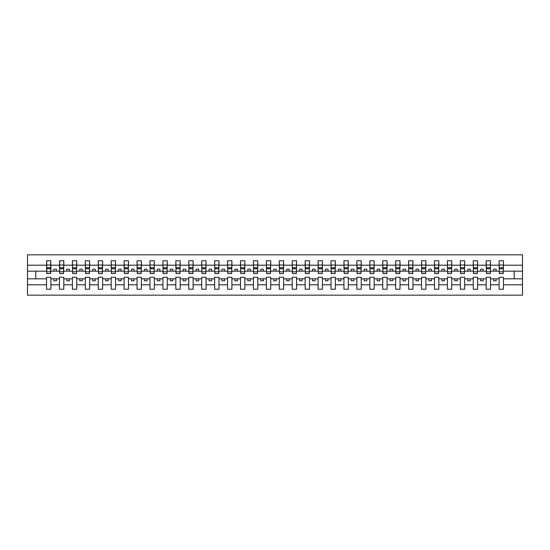 <?xml version="1.0" encoding="UTF-8"?>
<svg xmlns="http://www.w3.org/2000/svg" width="550" height="550" viewBox="0 0 550 550"><rect width="100%" height="100%" fill="white"/><g stroke="black" fill="none" stroke-linecap="round" stroke-linejoin="round"><path stroke-width="0.82" d="M499.118 284.804L490.531 284.804L490.531 277.276L486.186 277.276L486.186 284.804L477.606 284.804L477.606 277.276L473.261 277.276L473.261 284.804L464.674 284.804L464.674 277.276L460.329 277.276L460.329 284.804L451.743 284.804L451.743 277.276L447.397 277.276L447.397 284.804L438.811 284.804L438.811 277.276L434.466 277.276L434.466 284.804L425.879 284.804L425.879 277.276L421.534 277.276L421.534 284.804L412.947 284.804L412.947 277.276L408.602 277.276L408.602 284.804L400.015 284.804L400.015 277.276L395.67 277.276L395.67 284.804L387.083 284.804L387.083 277.276L382.738 277.276L382.738 284.804L374.158 284.804L374.158 277.276L369.813 277.276L369.813 284.804L361.226 284.804L361.226 277.276L356.881 277.276L356.881 284.804L348.294 284.804L348.294 277.276L343.949 277.276L343.949 284.804L335.363 284.804L335.363 277.276L331.018 277.276L331.018 284.804L322.431 284.804L322.431 277.276L318.086 277.276L318.086 284.804L309.499 284.804L309.499 277.276L305.154 277.276L305.154 284.804L296.567 284.804L296.567 277.276L292.222 277.276L292.222 284.804L283.635 284.804L283.635 277.276L279.29 277.276L279.29 284.804L270.71 284.804L270.71 277.276L266.365 277.276L266.365 284.804L257.778 284.804L257.778 277.276L253.433 277.276L253.433 284.804L244.846 284.804L244.846 277.276L240.501 277.276L240.501 284.804L231.914 284.804L231.914 277.276L227.569 277.276L227.569 284.804L218.982 284.804L218.982 277.276L214.637 277.276L214.637 284.804L206.051 284.804L206.051 277.276L201.706 277.276L201.706 284.804L193.119 284.804L193.119 277.276L188.774 277.276L188.774 284.804L180.187 284.804L180.187 277.276L175.842 277.276L175.842 284.804L167.262 284.804L167.262 277.276L162.917 277.276L162.917 284.804L154.33 284.804L154.33 277.276L149.985 277.276L149.985 284.804L141.398 284.804L141.398 277.276L137.053 277.276L137.053 284.804L128.466 284.804L128.466 277.276L124.121 277.276L124.121 284.804L115.534 284.804L115.534 277.276L111.189 277.276L111.189 284.804L102.603 284.804L102.603 277.276L98.257 277.276L98.257 284.804L89.671 284.804L89.671 277.276L85.326 277.276L85.326 284.804L76.739 284.804L76.739 277.276L72.394 277.276L72.394 284.804L63.814 284.804L63.814 277.276L59.469 277.276L59.469 284.804L50.882 284.804L50.882 277.276L46.537 277.276L46.537 284.804L27.5 284.804L27.5 295.171L522.5 295.171L522.5 284.804L503.463 284.804L503.463 289.224L499.118 289.224L499.118 278.829L493.536 278.829L493.536 280.796L496.121 280.796L496.121 278.829M503.463 284.804L503.463 277.276L499.118 277.276L499.118 278.829M486.186 284.804L486.186 289.224L490.531 289.224L490.531 284.804M473.261 284.804L473.261 289.224L477.606 289.224L477.606 284.804M460.329 284.804L460.329 289.224L464.674 289.224L464.674 284.804M447.397 284.804L447.397 289.224L451.743 289.224L451.743 284.804M434.466 284.804L434.466 289.224L438.811 289.224L438.811 284.804M421.534 284.804L421.534 289.224L425.879 289.224L425.879 284.804M408.602 284.804L408.602 289.224L412.947 289.224L412.947 284.804M395.67 284.804L395.67 289.224L400.015 289.224L400.015 284.804M382.738 284.804L382.738 289.224L387.083 289.224L387.083 284.804M369.813 284.804L369.813 289.224L374.158 289.224L374.158 284.804M356.881 284.804L356.881 289.224L361.226 289.224L361.226 284.804M343.949 284.804L343.949 289.224L348.294 289.224L348.294 284.804M331.018 284.804L331.018 289.224L335.363 289.224L335.363 284.804M318.086 284.804L318.086 289.224L322.431 289.224L322.431 284.804M305.154 284.804L305.154 289.224L309.499 289.224L309.499 284.804M292.222 284.804L292.222 289.224L296.567 289.224L296.567 284.804M279.29 284.804L279.29 289.224L283.635 289.224L283.635 284.804M266.365 284.804L266.365 289.224L270.71 289.224L270.71 284.804M253.433 284.804L253.433 289.224L257.778 289.224L257.778 284.804M240.501 284.804L240.501 289.224L244.846 289.224L244.846 284.804M227.569 284.804L227.569 289.224L231.914 289.224L231.914 284.804M214.637 284.804L214.637 289.224L218.982 289.224L218.982 284.804M201.706 284.804L201.706 289.224L206.051 289.224L206.051 284.804M188.774 284.804L188.774 289.224L193.119 289.224L193.119 284.804M175.842 284.804L175.842 289.224L180.187 289.224L180.187 284.804M162.917 284.804L162.917 289.224L167.262 289.224L167.262 284.804M149.985 284.804L149.985 289.224L154.33 289.224L154.33 284.804M137.053 284.804L137.053 289.224L141.398 289.224L141.398 284.804M124.121 284.804L124.121 289.224L128.466 289.224L128.466 284.804M111.189 284.804L111.189 289.224L115.534 289.224L115.534 284.804M98.257 284.804L98.257 289.224L102.603 289.224L102.603 284.804M85.326 284.804L85.326 289.224L89.671 289.224L89.671 284.804M72.394 284.804L72.394 289.224L76.739 289.224L76.739 284.804M59.469 284.804L59.469 289.224L63.814 289.224L63.814 284.804M499.324 271.817L503.257 271.817L503.257 273.604L499.324 273.604L499.118 260.776L499.118 265.196L490.531 265.196L490.325 272.724M499.324 272.724L499.118 265.196M486.399 271.817L490.325 271.817L490.325 273.604L486.399 273.604L486.186 260.776L486.186 265.196L477.606 265.196L477.393 272.724M486.399 272.724L486.186 265.196M473.467 271.817L477.393 271.817L477.393 273.604L473.467 273.604L473.261 260.776L473.261 265.196L464.674 265.196L464.468 272.724M473.467 272.724L473.261 265.196M460.536 271.817L464.468 271.817L464.468 273.604L460.536 273.604L460.329 260.776L460.329 265.196L451.743 265.196L451.536 272.724M460.536 272.724L460.329 265.196M447.604 271.817L451.536 271.817L451.536 273.604L447.604 273.604L447.397 260.776L447.397 265.196L438.811 265.196L438.604 272.724M447.604 272.724L447.397 265.196M434.672 271.817L438.604 271.817L438.604 273.604L434.672 273.604L434.466 260.776L434.466 265.196L425.879 265.196L425.672 272.724M434.672 272.724L434.466 265.196M421.74 271.817L425.672 271.817L425.672 273.604L421.74 273.604L421.534 260.776L421.534 265.196L412.947 265.196L412.741 272.724M421.74 272.724L421.534 265.196M408.808 271.817L412.741 271.817L412.741 273.604L408.808 273.604L408.602 260.776L408.602 265.196L400.015 265.196L399.809 272.724M408.808 272.724L408.602 265.196M395.876 271.817L399.809 271.817L399.809 273.604L395.876 273.604L395.67 260.776L395.67 265.196L387.083 265.196L386.877 272.724M395.876 272.724L395.67 265.196M382.951 271.817L386.877 271.817L386.877 273.604L382.951 273.604L382.738 260.776L382.738 265.196L374.158 265.196L373.945 272.724M382.951 272.724L382.738 265.196M370.019 271.817L373.945 271.817L373.945 273.604L370.019 273.604L369.813 260.776L369.813 265.196L361.226 265.196L361.02 272.724M370.019 272.724L369.813 265.196M357.087 271.817L361.02 271.817L361.02 273.604L357.087 273.604L356.881 260.776L356.881 265.196L348.294 265.196L348.088 272.724M357.087 272.724L356.881 265.196M344.156 271.817L348.088 271.817L348.088 273.604L344.156 273.604L343.949 260.776L343.949 265.196L335.363 265.196L335.156 272.724M344.156 272.724L343.949 265.196M331.224 271.817L335.156 271.817L335.156 273.604L331.224 273.604L331.018 260.776L331.018 265.196L322.431 265.196L322.224 272.724M331.224 272.724L331.018 265.196M318.292 271.817L322.224 271.817L322.224 273.604L318.292 273.604L318.086 260.776L318.086 265.196L309.499 265.196L309.293 272.724M318.292 272.724L318.086 265.196M305.36 271.817L309.293 271.817L309.293 273.604L305.36 273.604L305.154 260.776L305.154 265.196L296.567 265.196L296.361 272.724M305.36 272.724L305.154 265.196M292.428 271.817L296.361 271.817L296.361 273.604L292.428 273.604L292.222 260.776L292.222 265.196L283.635 265.196L283.429 272.724M292.428 272.724L292.222 265.196M279.503 271.817L283.429 271.817L283.429 273.604L279.503 273.604L279.29 260.776L279.29 265.196L270.71 265.196L270.497 272.724M279.503 272.724L279.29 265.196M266.571 271.817L270.497 271.817L270.497 273.604L266.571 273.604L266.365 260.776L266.365 265.196L257.778 265.196L257.572 272.724M266.571 272.724L266.365 265.196M253.639 271.817L257.572 271.817L257.572 273.604L253.639 273.604L253.433 260.776L253.433 265.196L244.846 265.196L244.64 272.724M253.639 272.724L253.433 265.196M240.708 271.817L244.64 271.817L244.64 273.604L240.708 273.604L240.501 260.776L240.501 265.196L231.914 265.196L231.708 272.724M240.708 272.724L240.501 265.196M227.776 271.817L231.708 271.817L231.708 273.604L227.776 273.604L227.569 260.776L227.569 265.196L218.982 265.196L218.776 272.724M227.776 272.724L227.569 265.196M214.844 271.817L218.776 271.817L218.776 273.604L214.844 273.604L214.637 260.776L214.637 265.196L206.051 265.196L205.844 272.724M214.844 272.724L214.637 265.196M201.912 271.817L205.844 271.817L205.844 273.604L201.912 273.604L201.706 260.776L201.706 265.196L193.119 265.196L192.913 272.724M201.912 272.724L201.706 265.196M188.98 271.817L192.913 271.817L192.913 273.604L188.98 273.604L188.774 260.776L188.774 265.196L180.187 265.196L179.981 272.724M188.98 272.724L188.774 265.196M176.055 271.817L179.981 271.817L179.981 273.604L176.055 273.604L175.842 260.776L175.842 265.196L167.262 265.196L167.049 272.724M176.055 272.724L175.842 265.196M163.123 271.817L167.049 271.817L167.049 273.604L163.123 273.604L162.917 260.776L162.917 265.196L154.33 265.196L154.124 272.724M163.123 272.724L162.917 265.196M150.191 271.817L154.124 271.817L154.124 273.604L150.191 273.604L149.985 260.776L149.985 265.196L141.398 265.196L141.192 272.724M150.191 272.724L149.985 265.196M137.259 271.817L141.192 271.817L141.192 273.604L137.259 273.604L137.053 260.776L137.053 265.196L128.466 265.196L128.26 272.724M137.259 272.724L137.053 265.196M124.328 271.817L128.26 271.817L128.26 273.604L124.328 273.604L124.121 260.776L124.121 265.196L115.534 265.196L115.328 272.724M124.328 272.724L124.121 265.196M111.396 271.817L115.328 271.817L115.328 273.604L111.396 273.604L111.189 260.776L111.189 265.196L102.603 265.196L102.396 272.724M111.396 272.724L111.189 265.196M98.464 271.817L102.396 271.817L102.396 273.604L98.464 273.604L98.257 260.776L98.257 265.196L89.671 265.196L89.464 272.724M98.464 272.724L98.257 265.196M85.532 271.817L89.464 271.817L89.464 273.604L85.532 273.604L85.326 260.776L85.326 265.196L76.739 265.196L76.532 272.724M85.532 272.724L85.326 265.196M72.607 271.817L76.532 271.817L76.532 273.604L72.607 273.604L72.394 260.776L72.394 265.196L63.814 265.196L63.601 272.724M72.607 272.724L72.394 265.196M59.675 271.817L63.601 271.817L63.601 273.604L59.675 273.604L59.675 260.776L59.469 265.196L50.882 265.196L50.676 260.776L50.676 273.604L46.743 273.604L46.743 268.744L50.676 268.744M59.675 272.724L59.469 265.196M46.537 284.804L46.537 289.224L50.882 289.224L50.882 284.804M46.743 268.744L46.743 260.776L46.537 265.196L27.5 265.196L27.5 254.829L522.5 254.829L522.5 265.196L503.463 265.196L503.257 272.724M46.743 272.724L46.537 265.196M499.118 260.776L503.463 260.776L503.463 265.196M486.186 260.776L490.531 260.776L490.531 265.196M473.261 260.776L477.606 260.776L477.606 265.196M460.329 260.776L464.674 260.776L464.674 265.196M447.397 260.776L451.743 260.776L451.743 265.196M434.466 260.776L438.811 260.776L438.811 265.196M421.534 260.776L425.879 260.776L425.879 265.196M408.602 260.776L412.947 260.776L412.947 265.196M395.67 260.776L400.015 260.776L400.015 265.196M382.738 260.776L387.083 260.776L387.083 265.196M369.813 260.776L374.158 260.776L374.158 265.196M356.881 260.776L361.226 260.776L361.226 265.196M343.949 260.776L348.294 260.776L348.294 265.196M331.018 260.776L335.363 260.776L335.363 265.196M318.086 260.776L322.431 260.776L322.431 265.196M305.154 260.776L309.499 260.776L309.499 265.196M292.222 260.776L296.567 260.776L296.567 265.196M279.29 260.776L283.635 260.776L283.635 265.196M266.365 260.776L270.71 260.776L270.71 265.196M253.433 260.776L257.778 260.776L257.778 265.196M240.501 260.776L244.846 260.776L244.846 265.196M227.569 260.776L231.914 260.776L231.914 265.196M214.637 260.776L218.982 260.776L218.982 265.196M201.706 260.776L206.051 260.776L206.051 265.196M188.774 260.776L193.119 260.776L193.119 265.196M175.842 260.776L180.187 260.776L180.187 265.196M162.917 260.776L167.262 260.776L167.262 265.196M149.985 260.776L154.33 260.776L154.33 265.196M137.053 260.776L141.398 260.776L141.398 265.196M124.121 260.776L128.466 260.776L128.466 265.196M111.189 260.776L115.534 260.776L115.534 265.196M98.257 260.776L102.603 260.776L102.603 265.196M85.326 260.776L89.671 260.776L89.671 265.196M72.394 260.776L76.739 260.776L76.739 265.196M59.469 260.776L63.814 260.776L63.814 265.196M46.537 260.776L50.882 260.776M493.536 278.829L490.531 278.829M499.118 271.171L496.121 271.171L496.121 269.204L493.536 269.204L493.536 271.171L490.531 271.171M493.536 271.171L496.121 271.171M483.189 280.796L483.189 278.829L480.604 278.829L480.604 280.796L483.189 280.796M480.604 278.829L477.606 278.829M486.186 278.829L483.189 278.829M486.186 271.171L483.189 271.171L483.189 269.204L480.604 269.204L480.604 271.171L477.606 271.171M480.604 271.171L483.189 271.171M470.257 280.796L470.257 278.829L467.672 278.829L467.672 280.796L470.257 280.796M467.672 278.829L464.674 278.829M473.261 278.829L470.257 278.829M473.261 271.171L470.257 271.171L470.257 269.204L467.672 269.204L467.672 271.171L464.674 271.171M467.672 271.171L470.257 271.171M457.325 280.796L457.325 278.829L454.74 278.829L454.74 280.796L457.325 280.796M454.74 278.829L451.743 278.829M460.329 278.829L457.325 278.829M460.329 271.171L457.325 271.171L457.325 269.204L454.74 269.204L454.74 271.171L451.743 271.171M454.74 271.171L457.325 271.171M444.393 280.796L444.393 278.829L441.808 278.829L441.808 280.796L444.393 280.796M441.808 278.829L438.811 278.829M447.397 278.829L444.393 278.829M447.397 271.171L444.393 271.171L444.393 269.204L441.808 269.204L441.808 271.171L438.811 271.171M441.808 271.171L444.393 271.171M431.468 280.796L431.468 278.829L428.876 278.829L428.876 280.796L431.468 280.796M428.876 278.829L425.879 278.829M434.466 278.829L431.468 278.829M434.466 271.171L431.468 271.171L431.468 269.204L428.876 269.204L428.876 271.171L425.879 271.171M428.876 271.171L431.468 271.171M418.536 280.796L418.536 278.829L415.951 278.829L415.951 280.796L418.536 280.796M415.951 278.829L412.947 278.829M421.534 278.829L418.536 278.829M421.534 271.171L418.536 271.171L418.536 269.204L415.951 269.204L415.951 271.171L412.947 271.171M415.951 271.171L418.536 271.171M405.604 280.796L405.604 278.829L403.019 278.829L403.019 280.796L405.604 280.796M403.019 278.829L400.015 278.829M408.602 278.829L405.604 278.829M408.602 271.171L405.604 271.171L405.604 269.204L403.019 269.204L403.019 271.171L400.015 271.171M403.019 271.171L405.604 271.171M392.672 280.796L392.672 278.829L390.087 278.829L390.087 280.796L392.672 280.796M390.087 278.829L387.083 278.829M395.67 278.829L392.672 278.829M395.67 271.171L392.672 271.171L392.672 269.204L390.087 269.204L390.087 271.171L387.083 271.171M390.087 271.171L392.672 271.171M379.741 280.796L379.741 278.829L377.156 278.829L377.156 280.796L379.741 280.796M377.156 278.829L374.158 278.829M382.738 278.829L379.741 278.829M382.738 271.171L379.741 271.171L379.741 269.204L377.156 269.204L377.156 271.171L374.158 271.171M377.156 271.171L379.741 271.171M366.809 280.796L366.809 278.829L364.224 278.829L364.224 280.796L366.809 280.796M364.224 278.829L361.226 278.829M369.813 278.829L366.809 278.829M369.813 271.171L366.809 271.171L366.809 269.204L364.224 269.204L364.224 271.171L361.226 271.171M364.224 271.171L366.809 271.171M353.877 280.796L353.877 278.829L351.292 278.829L351.292 280.796L353.877 280.796M351.292 278.829L348.294 278.829M356.881 278.829L353.877 278.829M356.881 271.171L353.877 271.171L353.877 269.204L351.292 269.204L351.292 271.171L348.294 271.171M351.292 271.171L353.877 271.171M340.945 280.796L340.945 278.829L338.36 278.829L338.36 280.796L340.945 280.796M338.36 278.829L335.363 278.829M343.949 278.829L340.945 278.829M343.949 271.171L340.945 271.171L340.945 269.204L338.36 269.204L338.36 271.171L335.363 271.171M338.36 271.171L340.945 271.171M328.02 280.796L328.02 278.829L325.428 278.829L325.428 280.796L328.02 280.796M325.428 278.829L322.431 278.829M331.018 278.829L328.02 278.829M331.018 271.171L328.02 271.171L328.02 269.204L325.428 269.204L325.428 271.171L322.431 271.171M325.428 271.171L328.02 271.171M315.088 280.796L315.088 278.829L312.503 278.829L312.503 280.796L315.088 280.796M312.503 278.829L309.499 278.829M318.086 278.829L315.088 278.829M318.086 271.171L315.088 271.171L315.088 269.204L312.503 269.204L312.503 271.171L309.499 271.171M312.503 271.171L315.088 271.171M302.156 280.796L302.156 278.829L299.571 278.829L299.571 280.796L302.156 280.796M299.571 278.829L296.567 278.829M305.154 278.829L302.156 278.829M305.154 271.171L302.156 271.171L302.156 269.204L299.571 269.204L299.571 271.171L296.567 271.171M299.571 271.171L302.156 271.171M289.224 280.796L289.224 278.829L286.639 278.829L286.639 280.796L289.224 280.796M286.639 278.829L283.635 278.829M292.222 278.829L289.224 278.829M292.222 271.171L289.224 271.171L289.224 269.204L286.639 269.204L286.639 271.171L283.635 271.171M286.639 271.171L289.224 271.171M276.293 280.796L276.293 278.829L273.707 278.829L273.707 280.796L276.293 280.796M273.707 278.829L270.71 278.829M279.29 278.829L276.293 278.829M279.29 271.171L276.293 271.171L276.293 269.204L273.707 269.204L273.707 271.171L270.71 271.171M273.707 271.171L276.293 271.171M263.361 280.796L263.361 278.829L260.776 278.829L260.776 280.796L263.361 280.796M260.776 278.829L257.778 278.829M266.365 278.829L263.361 278.829M266.365 271.171L263.361 271.171L263.361 269.204L260.776 269.204L260.776 271.171L257.778 271.171M260.776 271.171L263.361 271.171M250.429 280.796L250.429 278.829L247.844 278.829L247.844 280.796L250.429 280.796M247.844 278.829L244.846 278.829M253.433 278.829L250.429 278.829M253.433 271.171L250.429 271.171L250.429 269.204L247.844 269.204L247.844 271.171L244.846 271.171M247.844 271.171L250.429 271.171M237.497 280.796L237.497 278.829L234.912 278.829L234.912 280.796L237.497 280.796M234.912 278.829L231.914 278.829M240.501 278.829L237.497 278.829M240.501 271.171L237.497 271.171L237.497 269.204L234.912 269.204L234.912 271.171L231.914 271.171M234.912 271.171L237.497 271.171M224.572 280.796L224.572 278.829L221.98 278.829L221.98 280.796L224.572 280.796M221.98 278.829L218.982 278.829M227.569 278.829L224.572 278.829M227.569 271.171L224.572 271.171L224.572 269.204L221.98 269.204L221.98 271.171L218.982 271.171M221.98 271.171L224.572 271.171M211.64 280.796L211.64 278.829L209.055 278.829L209.055 280.796L211.64 280.796M209.055 278.829L206.051 278.829M214.637 278.829L211.64 278.829M214.637 271.171L211.64 271.171L211.64 269.204L209.055 269.204L209.055 271.171L206.051 271.171M209.055 271.171L211.64 271.171M198.708 280.796L198.708 278.829L196.123 278.829L196.123 280.796L198.708 280.796M196.123 278.829L193.119 278.829M201.706 278.829L198.708 278.829M201.706 271.171L198.708 271.171L198.708 269.204L196.123 269.204L196.123 271.171L193.119 271.171M196.123 271.171L198.708 271.171M185.776 280.796L185.776 278.829L183.191 278.829L183.191 280.796L185.776 280.796M183.191 278.829L180.187 278.829M188.774 278.829L185.776 278.829M188.774 271.171L185.776 271.171L185.776 269.204L183.191 269.204L183.191 271.171L180.187 271.171M183.191 271.171L185.776 271.171M172.844 280.796L172.844 278.829L170.259 278.829L170.259 280.796L172.844 280.796M170.259 278.829L167.262 278.829M175.842 278.829L172.844 278.829M175.842 271.171L172.844 271.171L172.844 269.204L170.259 269.204L170.259 271.171L167.262 271.171M170.259 271.171L172.844 271.171M159.912 280.796L159.912 278.829L157.328 278.829L157.328 280.796L159.912 280.796M157.328 278.829L154.33 278.829M162.917 278.829L159.912 278.829M162.917 271.171L159.912 271.171L159.912 269.204L157.328 269.204L157.328 271.171L154.33 271.171M157.328 271.171L159.912 271.171M146.981 280.796L146.981 278.829L144.396 278.829L144.396 280.796L146.981 280.796M144.396 278.829L141.398 278.829M149.985 278.829L146.981 278.829M149.985 271.171L146.981 271.171L146.981 269.204L144.396 269.204L144.396 271.171L141.398 271.171M144.396 271.171L146.981 271.171M134.049 280.796L134.049 278.829L131.464 278.829L131.464 280.796L134.049 280.796M131.464 278.829L128.466 278.829M137.053 278.829L134.049 278.829M137.053 271.171L134.049 271.171L134.049 269.204L131.464 269.204L131.464 271.171L128.466 271.171M131.464 271.171L134.049 271.171M121.124 280.796L121.124 278.829L118.532 278.829L118.532 280.796L121.124 280.796M118.532 278.829L115.534 278.829M124.121 278.829L121.124 278.829M124.121 271.171L121.124 271.171L121.124 269.204L118.532 269.204L118.532 271.171L115.534 271.171M118.532 271.171L121.124 271.171M108.192 280.796L108.192 278.829L105.607 278.829L105.607 280.796L108.192 280.796M105.607 278.829L102.603 278.829M111.189 278.829L108.192 278.829M111.189 271.171L108.192 271.171L108.192 269.204L105.607 269.204L105.607 271.171L102.603 271.171M105.607 271.171L108.192 271.171M95.26 280.796L95.26 278.829L92.675 278.829L92.675 280.796L95.26 280.796M92.675 278.829L89.671 278.829M98.257 278.829L95.26 278.829M98.257 271.171L95.26 271.171L95.26 269.204L92.675 269.204L92.675 271.171L89.671 271.171M92.675 271.171L95.26 271.171M82.328 280.796L82.328 278.829L79.743 278.829L79.743 280.796L82.328 280.796M79.743 278.829L76.739 278.829M85.326 278.829L82.328 278.829M85.326 271.171L82.328 271.171L82.328 269.204L79.743 269.204L79.743 271.171L76.739 271.171M79.743 271.171L82.328 271.171M69.396 280.796L69.396 278.829L66.811 278.829L66.811 280.796L69.396 280.796M66.811 278.829L63.814 278.829M72.394 278.829L69.396 278.829M72.394 271.171L69.396 271.171L69.396 269.204L66.811 269.204L66.811 271.171L63.814 271.171M66.811 271.171L69.396 271.171M56.464 280.796L56.464 278.829L53.879 278.829L53.879 280.796L56.464 280.796M53.879 278.829L50.882 278.829M59.469 278.829L56.464 278.829M59.469 271.171L56.464 271.171L56.464 269.204L53.879 269.204L53.879 271.171L50.882 271.171L50.882 265.196M53.879 271.171L56.464 271.171M50.882 271.171L50.676 272.724M46.537 278.829L27.5 278.829L27.5 265.196M27.5 284.804L27.5 278.829M46.537 271.171L27.5 271.171M522.5 284.804L522.5 265.196M35.777 278.829L35.777 271.171M522.5 271.171L514.223 271.171L514.223 278.829L503.463 278.829M522.5 278.829L514.223 278.829M514.223 271.171L503.463 271.171M46.743 267.74L50.676 267.74M63.814 260.776L63.601 271.817M59.675 268.744L63.601 268.744M59.675 267.74L63.601 267.74M76.739 260.776L76.532 271.817M72.607 268.744L76.532 268.744M72.607 267.74L76.532 267.74M89.671 260.776L89.464 271.817M85.532 268.744L89.464 268.744M85.532 267.74L89.464 267.74M102.603 260.776L102.396 271.817M98.464 268.744L102.396 268.744M98.464 267.74L102.396 267.74M115.534 260.776L115.328 271.817M111.396 268.744L115.328 268.744M111.396 267.74L115.328 267.74M128.466 260.776L128.26 271.817M124.328 268.744L128.26 268.744M124.328 267.74L128.26 267.74M141.398 260.776L141.192 271.817M137.259 268.744L141.192 268.744M137.259 267.74L141.192 267.74M154.33 260.776L154.124 271.817M150.191 268.744L154.124 268.744M150.191 267.74L154.124 267.74M167.262 260.776L167.049 271.817M163.123 268.744L167.049 268.744M163.123 267.74L167.049 267.74M180.187 260.776L179.981 271.817M176.055 268.744L179.981 268.744M176.055 267.74L179.981 267.74M193.119 260.776L192.913 271.817M188.98 268.744L192.913 268.744M188.98 267.74L192.913 267.74M206.051 260.776L205.844 271.817M201.912 268.744L205.844 268.744M201.912 267.74L205.844 267.74M218.982 260.776L218.776 271.817M214.844 268.744L218.776 268.744M214.844 267.74L218.776 267.74M231.914 260.776L231.708 271.817M227.776 268.744L231.708 268.744M227.776 267.74L231.708 267.74M244.846 260.776L244.64 271.817M240.708 268.744L244.64 268.744M240.708 267.74L244.64 267.74M257.778 260.776L257.572 271.817M253.639 268.744L257.572 268.744M253.639 267.74L257.572 267.74M270.71 260.776L270.497 271.817M266.571 268.744L270.497 268.744M266.571 267.74L270.497 267.74M283.635 260.776L283.429 271.817M279.503 268.744L283.429 268.744M279.503 267.74L283.429 267.74M296.567 260.776L296.361 271.817M292.428 268.744L296.361 268.744M292.428 267.74L296.361 267.74M309.499 260.776L309.293 271.817M305.36 268.744L309.293 268.744M305.36 267.74L309.293 267.74M322.431 260.776L322.224 271.817M318.292 268.744L322.224 268.744M318.292 267.74L322.224 267.74M335.363 260.776L335.156 271.817M331.224 268.744L335.156 268.744M331.224 267.74L335.156 267.74M348.294 260.776L348.088 271.817M344.156 268.744L348.088 268.744M344.156 267.74L348.088 267.74M361.226 260.776L361.02 271.817M357.087 268.744L361.02 268.744M357.087 267.74L361.02 267.74M374.158 260.776L373.945 271.817M370.019 268.744L373.945 268.744M370.019 267.74L373.945 267.74M387.083 260.776L386.877 271.817M382.951 268.744L386.877 268.744M382.951 267.74L386.877 267.74M400.015 260.776L399.809 271.817M395.876 268.744L399.809 268.744M395.876 267.74L399.809 267.74M412.947 260.776L412.741 271.817M408.808 268.744L412.741 268.744M408.808 267.74L412.741 267.74M425.879 260.776L425.672 271.817M421.74 268.744L425.672 268.744M421.74 267.74L425.672 267.74M438.811 260.776L438.604 271.817M434.672 268.744L438.604 268.744M434.672 267.74L438.604 267.74M451.743 260.776L451.536 271.817M447.604 268.744L451.536 268.744M447.604 267.74L451.536 267.74M464.674 260.776L464.468 271.817M460.536 268.744L464.468 268.744M460.536 267.74L464.468 267.74M477.606 260.776L477.393 271.817M473.467 268.744L477.393 268.744M473.467 267.74L477.393 267.74M490.531 260.776L490.325 271.817M486.399 268.744L490.325 268.744M486.399 267.74L490.325 267.74M503.463 260.776L503.257 271.817M499.324 268.744L503.257 268.744M499.324 267.74L503.257 267.74M46.743 271.817L50.676 271.817M46.743 265.018L50.676 265.018M59.675 265.018L63.601 265.018M72.607 265.018L76.532 265.018M85.532 265.018L89.464 265.018M98.464 265.018L102.396 265.018M111.396 265.018L115.328 265.018M124.328 265.018L128.26 265.018M137.259 265.018L141.192 265.018M150.191 265.018L154.124 265.018M163.123 265.018L167.049 265.018M176.055 265.018L179.981 265.018M188.98 265.018L192.913 265.018M201.912 265.018L205.844 265.018M214.844 265.018L218.776 265.018M227.776 265.018L231.708 265.018M240.708 265.018L244.64 265.018M253.639 265.018L257.572 265.018M266.571 265.018L270.497 265.018M279.503 265.018L283.429 265.018M292.428 265.018L296.361 265.018M305.36 265.018L309.293 265.018M318.292 265.018L322.224 265.018M331.224 265.018L335.156 265.018M344.156 265.018L348.088 265.018M357.087 265.018L361.02 265.018M370.019 265.018L373.945 265.018M382.951 265.018L386.877 265.018M395.876 265.018L399.809 265.018M408.808 265.018L412.741 265.018M421.74 265.018L425.672 265.018M434.672 265.018L438.604 265.018M447.604 265.018L451.536 265.018M460.536 265.018L464.468 265.018M473.467 265.018L477.393 265.018M486.399 265.018L490.325 265.018M499.324 265.018L503.257 265.018"/></g></svg>

